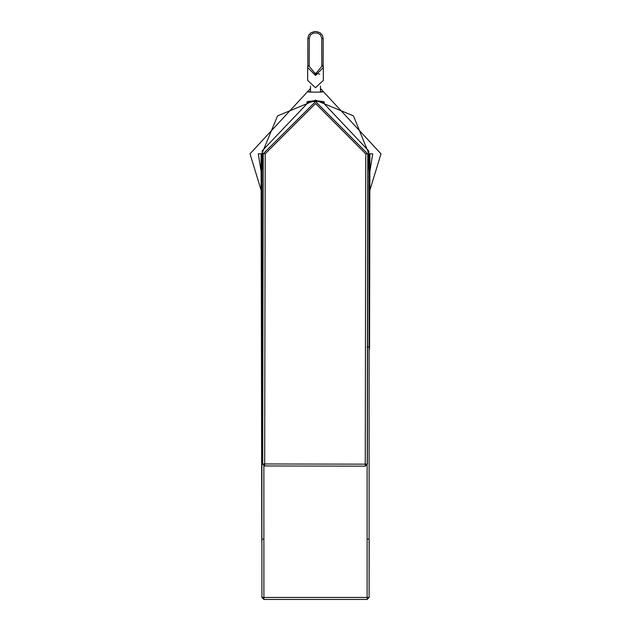 <?xml version="1.0" encoding="UTF-8"?>
<svg xmlns="http://www.w3.org/2000/svg" width="631" height="631" viewBox="0 0 631 631"><rect width="100%" height="100%" fill="white"/><g stroke="black" fill="none" stroke-linecap="round" stroke-linejoin="round"><path stroke-width="0.95" d="M307.668 67.493L307.668 80.382L315.5 87.741L323.332 80.382L323.332 67.493M319.728 74.19L315.5 73.022M315.5 75.444L315.5 73.977L309.182 66.271L309.277 37.915L310.523 34.902L313.378 33.049L317.275 32.962L320.414 34.815L321.739 38.081L321.818 66.271L323.222 66.168L323.332 67.501L315.5 75.444L307.668 67.501L307.778 66.168L307.668 67.501M309.182 66.271L307.778 66.168L307.865 65.577L309.253 65.419M307.778 66.16L307.865 65.577M323.332 67.501L323.135 65.577L321.747 65.419M323.222 66.16L323.135 65.577M310.689 101.638L307.494 101.63L315.595 100.574L323.679 101.654L320.493 101.654M311.88 101.638L315.587 101.22L319.302 101.654M369.545 348.975L369.916 153.822L369.159 153.83L367.912 171.561M369.103 597.462L369.206 541.209L369.103 597.462L367.116 599.45L369.103 597.462L369.135 346.845L367.139 346.845M263.032 171.175L261.841 153.822L261.897 597.462L263.884 599.45L367.116 599.45L369.103 597.454L367.108 597.454L367.124 465.11M261.794 541.335L261.084 153.822L261.841 153.822L277.553 115.875L315.5 100.155L353.447 115.875L368.89 153.83M261.124 171.608L258.284 153.822L261.084 153.822M261.897 597.454L263.892 599.45L367.116 599.45L367.108 597.454L261.897 597.454M320.485 91.369L322.622 91.976L315.5 92.165L308.378 91.976L310.515 91.369M369.876 171.6L372.716 153.822L369.916 153.822M320.485 88.514L380.99 153.822L369.837 190.373L380.99 153.822L320.485 88.521M310.515 88.521L250.01 153.822L261.163 190.373L250.01 153.822L310.515 88.514M261.124 171.719L261.092 158.507M261.124 169.865L261.124 170.701M262.165 372.29L261.613 372.345M261.076 155.21L261.084 156.117M367.928 163.879L367.376 464.148L365.246 466.143L367.376 464.148L365.246 466.143L264.555 465.97L262.559 463.974L263.056 153.727L265.217 153.735L315.587 103.531L365.783 153.901L367.944 153.909L367.928 160.795M324.137 101.93L315.587 101.441L307.045 101.899M367.928 163.09L368.741 153.909L367.944 153.909M367.928 163.918L368.82 151.061L321.747 101.197M309.427 101.181L262.188 150.88L263.04 163.744M263.04 162.916L262.259 153.727L263.056 153.727M262.67 401.884L262.559 463.974L264.555 465.97M262.709 404.297L263.048 161.552M367.242 464.187L367.778 153.909L315.587 101.544L263.222 153.727L262.693 463.974L264.681 465.97L265.217 153.735M321.818 66.271L315.5 73.977M321.747 38.42L323.167 38.546L322.457 35.478L320.28 32.899L316.723 31.558L314.317 31.55L310.76 32.875L308.733 35.123L307.833 38.546L309.253 38.42M316.107 102.206L316.194 101.236M315.587 101.22L315.595 100.574M263.876 465.844L263.892 599.45L367.116 599.45M369.111 539.095L367.116 539.095M261.889 539.095L263.884 539.095M261.865 346.845L262.748 346.845M369.159 153.83L369.135 346.845M262.559 463.974L367.242 464.148M365.783 153.901L365.246 466.143M367.487 402.065L367.376 464.148M320.485 92.189L320.485 86.061M323.167 65.545L323.167 38.546M307.833 65.545L307.833 38.546M310.515 92.189L310.515 86.061M307.494 101.63L306.761 102.545M323.679 101.654L324.413 102.577M261.897 597.462L263.884 599.45M261.455 348.975L261.794 541.209M261.408 322.236L261.124 170.11M261.494 372.251L261.486 366.95M367.51 402.065L367.502 395.448M367.731 272.458L367.841 212.813M262.67 403.225L263.048 161.213"/></g></svg>
